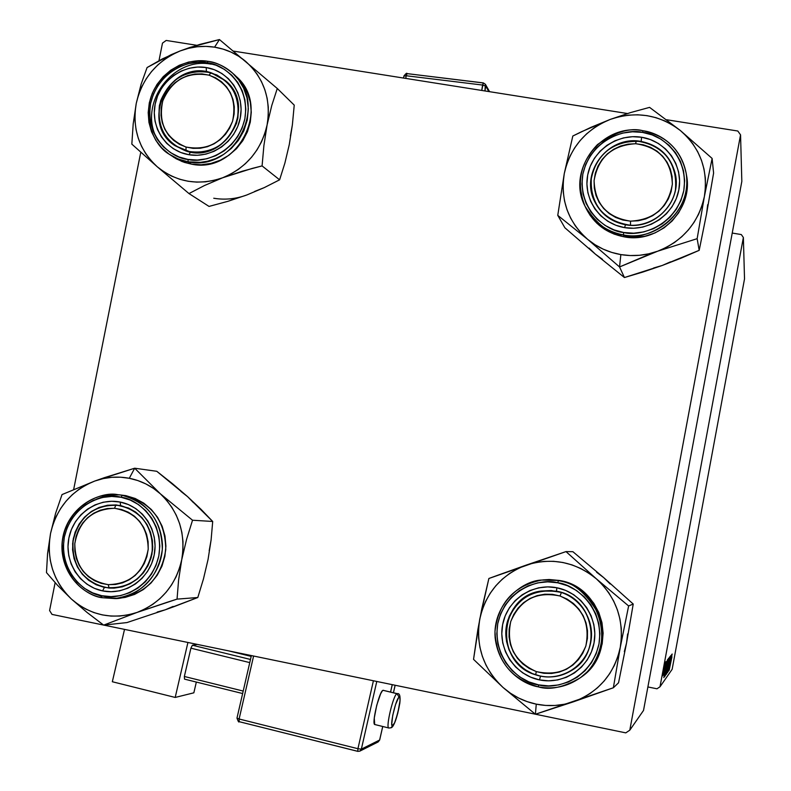 <?xml version="1.0" encoding="UTF-8"?>
<svg xmlns="http://www.w3.org/2000/svg" width="791" height="791" viewBox="0 0 791 791"><rect width="100%" height="100%" fill="white"/><g stroke="black" fill="none" stroke-linecap="round" stroke-linejoin="round"><path stroke-width="1.19" d="M743.372 237.488L744.519 278.907L672.142 669.315L660.001 686.766L743.372 237.488L741.305 234.561L732.239 233.058L741.305 234.561L743.372 237.488L660.001 686.766L656.985 688.793L647.888 686.954L656.985 688.793L660.001 686.766L672.142 669.315L744.519 278.907L743.372 237.488M666.101 661.533L665.627 664.045L666.101 661.533M665.567 662.196L665.083 664.727L665.567 662.196M668.435 658.468L665.122 675.998L668.444 658.458M667.396 659.921L663.837 677.62L667.396 659.921M668.939 657.993L665.755 674.921L668.939 657.993M670.115 656.53L666.714 673.606L670.115 656.53M671.935 656.846L669.176 670.175L671.935 656.846M671.599 654.681L668.088 671.697L671.599 654.681M672.142 654.009L668.81 670.689L672.142 654.009M670.709 655.63L667.495 672.666L670.728 655.62M669.611 657.005L666.338 674.288L669.611 657.005M665.884 664.924L663.995 674.051L665.884 664.924M667.822 659.387L664.519 676.651L667.822 659.387M665.251 662.423L662.71 675.801L665.251 662.423M665.874 661.82L663.263 675.049L665.874 661.82M664.826 663.125L664.341 665.676L664.826 663.125M740.554 134.856L741.829 181.406L643.518 710.447L629.794 730.182L740.554 134.856L737.805 131.019L666.665 119.748L737.805 131.019L740.554 134.856L629.794 730.182L625.79 732.871L535.487 714.224L625.79 732.871L629.794 730.182L643.518 710.447L741.829 181.406L740.554 134.856M535.329 714.194L103.779 625.098L535.329 714.194M103.562 625.058L52.018 614.409L103.562 625.058M49.586 610.553L55.133 582.67L49.586 610.553L52.018 614.409L49.586 610.553M73.692 489.352L140.768 152.258L73.692 489.352M158.991 60.66L162.481 43.11L158.991 60.66M627.441 113.528L233.414 51.099L627.441 113.528M196.771 45.295L166.179 40.45L162.481 43.11L166.179 40.45L196.771 45.295M670.857 660.485L669.146 668.82L670.857 660.485M668.444 663.936L666.714 672.32L668.444 663.936M667.297 667.446L666.131 672.953L667.297 667.446M668.771 659.724L667.495 665.686L668.771 659.724M666.022 666.793L664.203 675.643L666.022 666.793M667.574 661.236L664.915 674.634L667.574 661.236M667.268 665.468L665.528 673.932L667.258 665.498M664.44 667.268L663.016 674.179L664.44 667.268M189.959 47.43L180.18 50.931C191.432 46.639 202.901 45.384 214.579 47.163L219.443 39.55L199.807 44.415L180.18 50.931L170.994 54.757L147.086 67.542L141.075 84.34L136.24 103.443L133.195 123.91L131.83 144.13L157.191 166.733L188.98 193.568L204.513 185.509L222.647 177.777L242.293 171.202L262.078 165.912L263.907 145.524L267.111 124.889L271.768 105.519L277.275 88.483L219.443 39.55L189.959 47.43M190.552 152.06C214.737 153.444 230.507 142.192 237.834 118.294C240.078 93.585 229.617 78.052 206.451 71.704L206.174 67.532C228.965 70.992 245.022 94.683 240.246 118.077C235.807 141.53 211.652 158.724 188.92 154.729L190.552 152.06L174.851 145.603C140.59 123.811 166.496 63.26 206.451 71.704L216.813 74.927L225.821 80.939C255.661 105.114 228.263 160.365 190.552 152.06L188.92 154.729L180.793 152.505L173.318 148.688L166.782 143.438L161.433 136.952L157.478 129.477L155.066 121.31L154.285 112.757L155.155 104.145L157.656 95.81L161.68 88.048L167.079 81.176L173.644 75.452L181.139 71.081L189.267 68.244L197.72 67.037L206.174 67.532L214.312 69.697L221.816 73.464L228.401 78.675L233.8 85.141L237.814 92.616L240.286 100.813L241.107 109.415L240.246 118.077L237.745 126.481L233.691 134.292L228.243 141.203L221.609 146.958L214.064 151.318L205.887 154.126L197.394 155.283L188.92 154.729C166.11 151.081 150.369 127.351 155.155 104.145C159.614 80.89 183.453 63.735 206.174 67.532L206.451 71.704C182.355 70.478 166.674 81.73 159.416 105.45C157.083 130.001 167.455 145.534 190.552 152.06M207.815 61.312C195.169 58.91 170.53 62.845 155.422 87.237C140.323 112.53 152.584 144.862 169.145 154.186L176.255 158.21L183.077 160.711L188.169 161.858L187.991 159.436C173.348 158.704 144.921 138.86 150.606 103.403C158.951 68.392 193.142 58.91 207.104 62.845L208.063 61.352C217.525 62.924 225.781 66.928 232.841 73.365C269.474 103.928 234.996 172.22 188.169 161.858L178.212 159.05L169.145 154.186L161.819 147.976L155.876 140.412L151.526 131.761L148.935 122.368L148.194 112.579L149.321 102.761L152.287 93.269L156.974 84.469L163.193 76.687L170.737 70.211L179.31 65.267L188.594 62.074L198.254 60.719L207.914 61.283M169.145 154.186L176.245 158.813L184.293 162.353L191.442 164.132L188.169 161.858L191.442 164.132L201.151 164.765L210.89 163.45L220.264 160.237L228.925 155.234L236.529 148.649L242.778 140.719L247.425 131.771L250.292 122.13L251.271 112.193L250.332 102.336L247.494 92.942L242.886 84.37L236.687 76.954M211.207 64.2C172.003 56.171 137.179 105.252 157.538 139.71L163.47 146.918L170.708 152.732L178.984 156.964L187.991 159.436L197.374 160.049L206.787 158.773L215.844 155.659L224.209 150.824L231.555 144.456L237.597 136.794L242.086 128.142L244.864 118.838L245.813 109.227L244.903 99.706L242.165 90.619L237.715 82.343L231.723 75.175L224.436 69.41L216.121 65.248L207.104 62.845L197.74 62.311L188.377 63.636L179.379 66.78L171.083 71.625L163.806 77.973L157.834 85.576L153.375 94.169L150.606 103.403L149.637 112.935L150.508 122.407L153.177 131.454L157.557 139.73M290.396 136.042L292.383 124.82L294.232 105.124L277.275 88.483L294.232 105.124L292.383 124.82L289.288 144.526L284.879 163.124L279.609 179.814L262.078 165.912L279.609 179.814L264.293 187.605L246.832 194.972L228.075 201.27L209.042 206.421L188.98 193.568L209.042 206.421L228.075 201.27L238.714 197.443M254.593 191.462L264.293 187.605L279.609 179.814L284.879 163.124L289.288 144.545M136.24 103.443L138.524 94.831L141.886 86.545L146.246 78.734L151.556 71.526L157.716 65.04L164.617 59.374L172.141 54.648L180.18 50.931L188.584 48.291L197.216 46.758L205.927 46.382L214.579 47.163L223.003 49.091L231.081 52.127L238.655 56.24L245.596 61.342L251.795 67.354L257.134 74.176L261.514 81.7L264.876 89.788L267.15 98.292L268.287 107.082L268.278 116L267.111 124.889L264.817 133.6L261.435 141.975L257.016 149.865L251.637 157.142L245.398 163.678L238.398 169.363L230.774 174.089L222.647 177.777L214.163 180.378L205.472 181.831L196.712 182.118L188.05 181.248L179.626 179.231L171.588 176.096L164.063 171.904L157.191 166.733L151.081 160.672L145.831 153.82L141.54 146.305L138.267 138.247L136.082 129.783L135.004 121.072L135.053 112.233L136.24 103.443C142.083 78.447 156.727 60.947 180.18 50.931L162.392 58.88L147.086 67.542L141.075 84.34L136.24 103.443L133.195 123.91L131.83 144.13L157.191 166.733L188.98 193.568L204.513 185.509L222.647 177.777C198.363 185.994 176.541 182.316 157.191 166.733C139.038 149.825 132.048 128.725 136.24 103.443M173.555 157.191L182.118 161.572L191.442 164.132C238.002 174.435 272.282 106.548 235.847 76.154L232.841 73.365C223.991 66.088 215.735 62.084 208.063 61.352L207.104 62.845C221.678 63.438 250.47 83.055 244.864 118.838C236.479 154.176 201.913 163.519 187.991 159.436L188.169 161.858L200.509 162.333L207.746 161.166L215.528 158.645L223.546 154.472L231.358 148.421L238.338 140.452L243.846 130.792L247.286 119.975L248.344 108.743L247.019 97.916L243.628 88.157L238.704 79.921L232.841 73.365C225.751 66.899 217.456 62.875 207.974 61.293M252.25 168.404L262.078 165.912L263.907 145.524L267.111 124.889C261.228 150.211 246.406 167.83 222.647 177.777L252.25 168.404M245.596 61.342C264.046 78.121 271.214 99.3 267.111 124.889L271.768 105.519L277.275 88.483L219.443 39.55L214.579 47.163C226.236 49.072 236.568 53.798 245.596 61.342M213.748 198.244C224.931 200.093 235.955 198.996 246.832 194.972M185.984 151.002L186.053 147.047C165.803 138.534 158.042 123.159 162.768 100.922C171.884 79.97 187.309 71.388 209.042 75.165L211.019 72.732C187.338 68.619 170.549 77.963 160.632 100.773C155.481 124.988 163.935 141.727 185.984 151.002L174.851 145.603C138.474 122.407 170.075 58.732 211.019 72.732L225.821 80.939C257.569 106.666 224.585 164.637 185.984 151.002C209.714 155.293 226.602 145.959 236.628 123.001C241.72 98.608 233.177 81.849 211.019 72.732L209.042 75.165L215.636 77.825L221.539 81.77L226.533 86.842L230.408 92.863L233.029 99.577L234.284 106.755L234.116 114.092L232.544 121.32L229.627 128.162L225.475 134.332L220.244 139.611L214.134 143.794L207.4 146.711L200.291 148.253L193.083 148.362L186.053 147.047L179.478 144.348L173.605 140.363L168.651 135.271L164.815 129.259L162.244 122.546L161.018 115.407L161.196 108.1L162.768 100.922L165.675 94.129L169.808 87.979L174.999 82.719L181.06 78.546L187.754 75.61L194.833 74.038L202.021 73.889L209.042 75.165C229.39 83.549 237.221 98.934 232.544 121.32C223.349 142.4 207.845 150.972 186.053 147.047L185.984 151.002M109.089 588.079L108.258 584.658C86.338 580.485 75.185 566.84 74.789 543.704C79.001 520.953 92.25 509.147 114.527 508.297L115.911 504.925C91.657 505.854 77.231 518.698 72.643 543.476C73.069 568.67 85.22 583.531 109.089 588.079C85.22 583.531 73.069 568.67 72.643 543.476C77.231 518.698 91.657 505.854 115.911 504.925L116.158 504.945C138.87 508.979 151.061 522.98 152.742 546.947C149.954 570.894 137.08 584.628 114.122 588.138L109.089 588.079C133.481 587.288 147.986 574.404 152.614 549.438C152.05 524.117 139.809 509.275 115.911 504.925L114.527 508.297L107.309 508.524L100.269 510.195L93.645 513.25L87.722 517.581L82.699 523.019L78.774 529.347L76.104 536.338L74.789 543.704L74.868 551.189L76.351 558.495L79.189 565.338L83.253 571.468L88.404 576.639L94.455 580.663L101.159 583.362L108.258 584.658L115.496 584.48L122.575 582.829L129.23 579.783L135.212 575.443L140.264 569.995L144.219 563.627L146.899 556.597L148.214 549.181L148.105 541.657L146.592 534.33L143.715 527.468L139.602 521.348L134.411 516.197L128.34 512.212L121.626 509.542L114.527 508.297C136.477 512.301 147.699 525.926 148.214 549.181C143.962 572.101 130.653 583.926 108.258 584.658L109.089 588.079M104.639 477.586L94.782 481.037C106.083 477.003 117.582 476.083 129.289 478.288L134.678 468.213L94.782 481.037L62.024 494.583L55.597 513.349L50.545 533.441L47.569 553.651L46.481 572.595L57.585 585.35L71.358 599.014L87.119 612.501L103.651 625.117L136.981 612.461L177.046 599.123L178.598 580.04L181.742 559.672L186.607 539.274L192.529 520.231L160.365 493.821L134.678 468.213L104.639 477.586M104.392 587.416C128.656 589.631 144.506 578.597 151.931 554.333C154.255 529.07 143.814 512.805 120.598 505.548L120.183 502.058C143.023 506.339 159.06 531.157 154.196 554.995C149.667 578.903 125.383 595.742 102.593 590.897L104.392 587.416L96.146 584.747L88.681 580.297L82.323 574.276L77.389 566.959L74.087 558.703L72.584 549.883L72.93 540.906L75.115 532.195L79.051 524.156L84.528 517.136L91.321 511.49L99.093 507.456L107.507 505.241L116.158 504.945L128.508 508.01L135.745 512.113L141.994 517.7L146.997 524.512L150.517 532.274L152.426 540.658L152.623 549.29L151.101 557.803L147.927 565.832L143.23 573.03L137.219 579.091L130.159 583.748L122.348 586.813L114.122 588.138L104.392 587.416L102.593 590.897L94.445 588.356L86.961 584.193L80.425 578.597L75.086 571.774L71.141 563.983L68.748 555.529L67.986 546.739L68.896 537.939L71.427 529.466L75.481 521.645L80.919 514.773L87.534 509.107L95.058 504.876L103.216 502.226L111.699 501.276L120.183 502.058L128.34 504.539L135.854 508.643L142.439 514.199L147.838 521.012L151.832 528.803L154.285 537.287L155.076 546.136L154.196 554.995L151.654 563.528L147.561 571.409L142.073 578.32L135.409 583.995L127.826 588.227L119.609 590.837L111.096 591.737L102.593 590.897C79.733 586.408 64.012 561.57 68.896 537.939C73.434 514.229 97.402 497.42 120.183 502.058L120.598 505.548C96.433 503.511 80.672 514.526 73.326 538.612C70.903 563.716 81.255 579.981 104.392 587.416M118.432 598.322L125.225 597.393L134.648 594.397L143.349 589.552L150.992 583.036L157.28 575.116L161.977 566.089L164.884 556.3L165.902 546.146L164.983 536.001L162.165 526.282L157.577 517.344L151.378 509.542L143.824 503.175L135.212 498.488L125.858 495.641L122.18 495.295C148.5 502.908 161.878 521.002 162.313 549.567C157.953 577.875 142.153 594.209 114.913 598.56L101.871 597.699L101.644 595.692C86.97 594.466 58.514 573.198 64.338 537.02C72.812 501.395 107.131 492.783 121.122 497.282L122.18 495.295L117.454 494.612C101.416 491.201 67.235 505.34 62.38 541.222C59.691 576.866 87.188 596.019 101.812 597.68M101.871 597.699L114.913 598.56C133.076 599.271 163.302 577.549 162.422 544.327C160.375 512.024 135.755 497.163 122.18 495.295L121.122 497.282C135.736 498.36 164.558 519.42 158.823 555.915C150.3 591.886 115.595 600.339 101.644 595.692L111.056 596.632L120.499 595.633L129.595 592.736L138.01 588.049L145.396 581.761L151.476 574.108L156.005 565.377L158.823 555.915L159.802 546.097L158.922 536.298L156.203 526.905L151.763 518.263L145.781 510.729L138.484 504.569L130.159 500.031L121.122 497.282L111.729 496.422L102.336 497.48L93.298 500.406L84.973 505.103L77.656 511.372L71.635 518.985L67.136 527.646L64.338 537.02L63.329 546.769L64.17 556.508L66.82 565.872L71.18 574.493L77.093 582.057L84.33 588.257L92.626 592.864L101.644 595.692L101.871 597.699L118.64 598.303C145.732 593.982 161.443 577.746 165.774 549.597C165.339 521.2 152.03 503.214 125.858 495.641L119.293 494.82L110.958 495.087L102.751 496.788L96.453 499.161M94.07 593.458L101.545 596.404M180.912 491.399L187.556 496.61L172.379 483.627L156.786 471.298L134.678 468.213L156.786 471.298L187.556 496.61L212.7 521.467L192.529 520.231L212.7 521.467L211.098 539.966L208.063 559.435L203.455 578.963L197.799 597.512L177.046 599.123L197.799 597.512L165.319 609.782L126.946 622.576L103.651 625.117L126.946 622.576L165.319 609.782L157.182 612.056M209.19 550.773L211.098 539.966L212.7 521.467L201.082 509.374L187.556 496.61L193.488 502.68M208.063 559.435L203.455 578.963L197.799 597.512L174.376 606.529L165.319 609.782L173.12 606.42M50.545 533.441L52.868 524.69L56.26 516.305L60.67 508.445L66.009 501.217L72.208 494.77L79.14 489.194L86.713 484.586L94.782 481.037L103.226 478.595L111.887 477.309L120.627 477.21L129.289 478.288L137.743 480.533L145.831 483.914L153.414 488.363L160.365 493.821L166.555 500.189L171.894 507.357L176.264 515.208L179.606 523.602L181.861 532.402L182.978 541.459L182.939 550.595L181.742 559.672L179.419 568.531L175.998 577.005L171.538 584.954L166.12 592.241L159.841 598.738L152.811 604.334L145.139 608.932L136.981 612.461L128.458 614.844L119.738 616.051L110.958 616.07L102.266 614.894L93.822 612.55L85.774 609.07L78.24 604.542L71.358 599.014L65.248 592.597L60.007 585.409L55.726 577.568L52.483 569.194L50.308 560.453L49.26 551.475L49.339 542.428L50.545 533.441C56.487 508.01 71.23 490.539 94.782 481.037L62.024 494.583L55.597 513.349L50.545 533.441L47.569 553.651L46.481 572.595L57.585 585.35L71.358 599.014L87.119 612.501L103.651 625.117L136.981 612.461C112.589 620.095 90.718 615.616 71.358 599.014C53.205 581.088 46.273 559.227 50.545 533.441M166.99 602.337L177.046 599.123L178.598 580.04L181.742 559.672C175.76 585.439 160.84 603.039 136.981 612.461L166.99 602.337M160.365 493.821C178.815 511.619 185.934 533.569 181.742 559.672L186.607 539.274L192.529 520.231L160.365 493.821L134.678 468.213L129.289 478.288C140.976 480.621 151.328 485.803 160.365 493.821M636.142 140.946L635.707 143.725C659.15 147.175 671.361 160.652 672.36 184.165C668.276 207.469 654.325 219.799 630.506 221.154L630.486 225.267C653.307 226.542 674.753 207.628 676.068 184.975C674.98 159.367 661.672 144.694 636.142 140.946C656.886 143.092 669.957 154.126 675.346 174.03C681.437 200.024 657.43 227.393 630.486 225.267C613.687 223.794 601.635 215.646 594.308 200.805C580.97 173.733 605.53 138.554 636.142 140.946C610.345 142.548 595.247 155.946 590.837 181.139C591.767 206.609 604.986 221.322 630.486 225.267L630.506 221.154L638.199 220.778L645.713 218.919L652.743 215.646L659.012 211.098L664.302 205.433L668.375 198.887L671.094 191.699L672.36 184.165L672.103 176.551L670.343 169.175L667.149 162.313L662.65 156.232L657.024 151.16L650.489 147.304L643.291 144.793L635.707 143.725L628.034 144.15L620.559 146.028L613.579 149.311L607.35 153.859L602.109 159.495L598.055 166.001L595.346 173.14L594.081 180.635L594.318 188.209L596.038 195.555L599.183 202.407L603.632 208.498L609.218 213.59L615.724 217.485L622.913 220.046L630.506 221.154C607.092 217.535 594.951 204.029 594.081 180.635C598.134 157.498 612.007 145.188 635.707 143.725L636.142 140.946M647.542 255.038L657.746 251.182C645.674 255.513 633.373 256.64 620.856 254.593L619.551 266.953L657.746 251.182L697.148 238.674L699.185 250.342L662.196 265.489L624.435 277.532L619.551 266.953L647.542 255.038M641.145 141.451C615.388 140.047 598.827 151.635 591.47 176.195C589.364 201.656 600.705 217.832 625.473 224.733L624.593 227.63C600.171 223.705 582.967 199.006 587.703 174.959C592.083 150.854 617.267 133.185 641.6 137.248L641.145 141.451C659.378 145.287 670.768 156.143 675.346 174.03C682.01 201.932 653.841 230.497 625.473 224.733C610.998 221.876 600.606 213.906 594.308 200.805C579.941 171.904 609.03 134.974 641.145 141.451L641.6 137.248L650.331 139.542L658.409 143.487L665.528 148.926L671.411 155.669L675.821 163.45L678.589 171.963L679.607 180.892L678.836 189.88L676.295 198.581L672.093 206.669L666.388 213.807L659.397 219.74L651.398 224.229L642.707 227.096L633.66 228.243L624.593 227.63L615.873 225.267L607.824 221.272L600.755 215.785L594.941 209.022L590.6 201.25L587.891 192.767L586.912 183.888L587.703 174.959L590.234 166.318L594.407 158.299L600.062 151.2L606.984 145.287L614.914 140.788L623.545 137.891L632.563 136.695L641.6 137.248C666.012 140.956 683.562 165.626 678.836 189.88C674.476 214.193 648.946 231.901 624.593 227.63L625.473 224.733C647.918 228.668 671.421 212.344 675.445 189.949C677.432 164.32 666.002 148.154 641.145 141.451M586.002 208.251L590.234 215.508L596.889 223.26L604.977 229.548L614.202 234.146L624.198 236.845L623.417 234.937C640.71 243.203 693.539 220.106 686.104 172.942C680.408 143.883 656.421 132.384 643.024 130.762L642.519 132.394C658.092 133.086 689.179 153.592 683.78 190.69C675.405 227.314 638.614 236.825 623.674 232.505L623.417 234.937L624.198 236.845C658.893 243.915 693.677 209.615 686.499 175.226L686.104 172.942C693.331 207.529 658.33 242.036 623.417 234.937C605.876 231.496 593.092 221.955 585.073 206.303C597.057 224.743 609.841 234.284 623.417 234.937L623.674 232.505L633.72 233.197L643.745 231.921L653.376 228.747L662.235 223.774L669.987 217.209L676.305 209.289L680.962 200.341L683.78 190.69L684.64 180.724L683.503 170.836L680.438 161.404L675.544 152.782L669.028 145.317L661.138 139.285L652.189 134.925L642.519 132.394L632.503 131.781L622.517 133.106L612.956 136.329L604.176 141.302L596.513 147.848L590.254 155.708L585.637 164.597L582.829 174.168L581.949 184.046L583.036 193.874L586.032 203.277L590.837 211.889L597.284 219.374L605.105 225.455L614.014 229.894L623.674 232.505C608.022 231.664 577.331 210.92 582.829 174.168C591.174 137.891 627.53 128.231 642.519 132.394L643.024 130.762C666.427 135.736 680.794 149.796 686.104 172.942C680.774 149.756 666.408 135.686 643.004 130.723C602.258 122.486 565.783 170.095 585.073 206.303C575.996 183.275 580.149 162.699 597.521 144.545C615.151 131.919 630.298 127.321 642.945 130.752M602.465 259.31L595.386 254.148L564.873 227.768L557.764 215.36L587.664 239.366L619.551 266.953L624.435 277.532L595.386 254.148L589.068 248.117M707.678 204.681L706.63 213.461L713.601 173.051L706.63 213.461L699.185 250.342L697.148 238.674L704.376 196.564L712.118 158.437L713.601 173.051L712.118 158.437L680.359 130.515L649.579 107.378L630.486 112.599L610.336 119.372L590.788 127.41L572.813 136.022L564.27 173.595L557.764 215.36L564.873 227.768L595.386 254.148L624.435 277.532L642.964 272.015L662.196 265.489L653.603 268.001M706.63 213.461L699.185 250.342L681.328 258.064L662.196 265.489L670.412 261.89M704.376 196.564L702.072 205.581L698.591 214.252L694.004 222.419L688.378 229.944L681.812 236.687L674.436 242.54L666.368 247.405L657.746 251.182L648.729 253.832L639.464 255.295L630.12 255.542L620.856 254.593L611.829 252.448L603.187 249.155L595.089 244.765L587.664 239.366L581.039 233.038L575.334 225.91L570.627 218.089L567.009 209.714L564.527 200.924L563.241 191.867L563.152 182.711L564.27 173.595L566.574 164.676L570.024 156.104L574.563 148.026L580.11 140.58L586.576 133.877L593.853 128.053L601.813 123.188L610.336 119.372L619.264 116.672L628.459 115.14L637.754 114.794L646.998 115.644L656.036 117.691L664.697 120.885L672.854 125.186L680.359 130.515L687.072 136.784L692.886 143.893L697.692 151.724L701.419 160.128L703.98 168.967L705.345 178.094L705.473 187.338L704.376 196.564C698.502 222.795 682.959 240.998 657.746 251.182L697.148 238.674L704.376 196.564L712.118 158.437L680.359 130.515L649.579 107.378L630.486 112.599L610.336 119.372C635.865 110.789 659.2 114.497 680.359 130.515C700.332 148.016 708.341 170.035 704.376 196.564M585.073 206.303L586.072 208.389C594.041 223.942 606.746 233.434 624.198 236.845L634.58 237.567L644.952 236.262L654.918 232.969L664.084 227.838L672.093 221.035L678.638 212.848L683.454 203.584L686.37 193.607L687.25 183.304L686.479 175.068M581.563 131.701L572.813 136.022L564.27 173.595C570.103 147.709 585.459 129.635 610.336 119.372L581.563 131.701M587.664 239.366C568.007 221.717 560.216 199.797 564.27 173.595L557.764 215.36L587.664 239.366L619.551 266.953L620.856 254.593C608.368 252.398 597.304 247.326 587.664 239.366M561.422 592.489L560.008 595.999C581.929 605.738 590.541 622.438 585.824 646.099C576.234 668.177 559.731 676.671 536.318 671.599L535.626 674.822C557.428 682.238 582.799 669.226 589.552 647.048C596.632 624.989 583.362 599.39 561.422 592.489C595.119 601.724 602.119 652.674 571.903 670.264C560.512 677.234 548.42 678.747 535.626 674.822C493.98 663.194 498.439 596.305 541.054 591.045L551.307 590.531L561.422 592.489C535.982 587.159 518.105 596.434 507.782 620.312C500.733 642.193 513.715 667.742 535.626 674.822L536.318 671.599L529.228 668.454L522.871 663.985L517.502 658.359L513.31 651.794L510.452 644.546L509.048 636.893L509.147 629.132L510.739 621.538L513.764 614.429L518.105 608.052L523.602 602.663L530.039 598.461L537.178 595.603L544.742 594.219L552.454 594.348L560.008 595.999L567.107 599.094L573.495 603.533L578.913 609.139L583.155 615.695L586.052 622.962L587.486 630.645L587.406 638.456L585.824 646.099L582.779 653.257L578.409 659.664L572.872 665.083L566.376 669.285L559.197 672.113L551.594 673.467L543.862 673.299L536.318 671.599C514.486 661.721 505.963 645.031 510.739 621.538C520.221 599.608 536.644 591.095 560.008 595.999L561.422 592.489M596.592 572.229L603.751 577.667L572.892 551.693L566 551.594L572.892 551.693L603.751 577.667L633.225 604.037L628.627 605.965L596.355 578.824L566 551.594L488.878 578.488L481.838 608.645L477.823 629.844L473.542 659.358L503.007 687.448L535.398 714.253L573.307 701.854C561.165 705.898 548.825 706.66 536.268 704.148L535.398 714.253L613.361 687.765L618.542 682.791L613.361 687.765L620.273 647.345L628.627 605.965L633.225 604.037L626.561 642.905L618.542 682.791L626.561 642.905L624.326 651.646M556.508 591.223C530.662 588.939 514.012 600.28 506.547 625.246C502.097 647.839 517.957 671.697 540.53 676.137L539.482 679.904C514.981 675.079 497.786 649.184 502.621 624.672C507.09 600.092 532.412 582.789 556.824 587.753L556.508 591.223C593.329 596.632 604.186 651.576 571.903 670.264C562.213 676.285 551.752 678.243 540.53 676.137L532.392 673.606L524.888 669.522L518.323 664.035L512.954 657.361L508.989 649.767L506.566 641.541L505.795 633.027L506.685 624.534L509.226 616.397L513.3 608.941L518.748 602.445L525.372 597.175L532.897 593.319L541.054 591.045L556.508 591.223L556.824 587.753L565.585 590.383L573.683 594.694L580.802 600.507L586.685 607.617L591.095 615.734L593.843 624.564L594.842 633.759L594.031 642.954L591.46 651.804L587.219 659.951L581.464 667.1L574.434 672.953L566.396 677.294L557.665 679.953L548.578 680.833L539.482 679.904L530.741 677.195L522.673 672.834L515.594 666.971L509.78 659.852L505.449 651.735L502.75 642.945L501.791 633.809L502.621 624.672L505.182 615.892L509.394 607.795L515.089 600.695L522.06 594.862L530.029 590.511L538.701 587.822L547.748 586.882L556.824 587.753C581.306 592.35 598.846 618.226 594.031 642.954C589.592 667.752 563.914 685.085 539.482 679.904L540.53 676.137C563.044 680.903 586.685 664.934 590.788 642.084C595.218 619.313 579.071 595.465 556.508 591.223M580.851 677.333L587.792 671.401L594.387 663.214L599.252 653.87L602.198 643.726L603.118 633.186L601.971 622.655L598.817 612.541L593.764 603.236L587.021 595.089L578.844 588.435L569.569 583.501L559.534 580.485L541.716 580.05C513.814 585.815 498.231 602.989 494.978 631.564C496.343 660.366 510.798 678.797 538.355 686.865C549.597 690.395 563.429 687.448 579.902 678.016C598.54 665.893 608.052 635.054 597.966 613.114C585.824 592.528 572.625 581.711 558.367 580.653L557.754 582.799C573.386 584.015 604.522 606.074 598.995 643.943C590.482 681.239 553.532 689.792 538.552 684.877L538.364 686.865L538.552 684.877L548.618 685.906L558.693 684.937L568.373 681.99L577.282 677.185L585.073 670.699L591.441 662.789L596.147 653.752L598.995 643.943L599.885 633.749L598.777 623.575L595.722 613.786L590.847 604.789L584.322 596.918L576.431 590.482L567.454 585.716L557.754 582.799L547.708 581.84L537.692 582.878L528.081 585.864L519.252 590.689L511.54 597.146L505.241 605.016L500.574 613.974L497.737 623.694L496.817 633.809L497.875 643.923L500.861 653.663L505.657 662.65L512.093 670.541L519.924 677.037L528.863 681.882L538.552 684.877C522.841 683.503 492.101 661.217 497.737 623.694C506.21 586.764 542.735 578.043 557.754 582.799L558.367 580.653C603.157 587.219 617.998 653.208 579.902 678.016C567.295 686.717 553.453 689.663 538.374 686.865C553.433 689.673 567.276 686.726 579.902 678.016L580.95 677.264C618.809 652.605 604.057 587.021 559.534 580.485L549.142 579.506L542.745 579.922M627.629 633.937L626.561 642.905L633.225 604.037L603.751 577.667L610.158 583.995M620.273 647.345L617.929 656.52L614.409 665.3L609.772 673.527L604.106 681.061L597.502 687.765L590.076 693.529L581.968 698.255L573.307 701.854L564.25 704.277L554.946 705.473L545.563 705.434L536.268 704.148L527.211 701.657L518.55 697.998L510.442 693.232L503.007 687.448L496.382 680.754L490.667 673.25L485.971 665.073L482.362 656.372L479.91 647.275L478.634 637.951L478.575 628.558L479.732 619.244L482.065 610.177L485.555 601.496L490.133 593.359L495.72 585.894L502.226 579.239L509.552 573.495L517.551 568.769L526.114 565.13L535.082 562.648L544.317 561.373L553.651 561.323L562.925 562.5L571.982 564.883L580.673 568.442L588.84 573.119L596.355 578.824L603.078 585.478L608.892 592.953L613.697 601.13L617.405 609.881L619.946 619.027L621.291 628.43L621.4 637.922L620.273 647.345C614.3 674.061 598.639 692.234 573.307 701.854L613.361 687.765L620.273 647.345L628.627 605.965L596.355 578.824L566 551.594L526.114 565.13C551.762 557.151 575.176 561.719 596.355 578.824C616.357 597.423 624.326 620.263 620.273 647.345M541.716 580.05C521.902 580.525 492.358 604.65 495.136 637.684C498.795 669.779 524.057 684.62 538.345 686.855M497.49 575.344L488.878 578.488L479.732 619.244C485.664 592.884 501.118 574.849 526.114 565.13L497.49 575.344M503.007 687.448C483.331 668.711 475.579 645.98 479.732 619.244L473.542 659.358L503.007 687.448L535.398 714.253L536.268 704.148C523.741 701.498 512.657 695.932 503.007 687.448M388.915 728.027L391.1 727.769C393.681 727.147 396.578 719.029 399.801 703.417C400.572 696.317 399.722 693.064 397.26 693.667L383.052 690.296L397.003 693.707L399.148 697.247C402.57 695.269 395.846 724.853 392.662 725.792L391.12 727.76L388.915 728.027C385.296 728.679 393.424 694.251 397.003 693.707L397.655 693.954M175.197 697.444L187.922 642.47L175.197 697.444L112.332 681.743L124.523 629.379L112.332 681.743L175.197 697.444L193.844 692.817L175.197 697.444M196.336 682.06L193.844 692.817L196.336 682.06M184.352 676.483L184.521 679.133L242.629 693.539L184.521 679.133L184.352 676.483L190.908 648.175L184.352 676.483L243.203 691.057L184.352 676.483M197.335 644.418L192.371 645.219L190.908 648.175L249.758 662.611L190.908 648.175L192.371 645.219L197.335 644.418M228.886 650.924L251.192 656.392L228.886 650.924M250.48 659.457L192.371 645.219L250.48 659.457M239.198 721.649L239.109 718.999L357.928 748.711L357.779 751.361L357.928 748.711L361.358 749.136L379.631 740.03L378.157 741.938L379.68 739.99L382.715 726.484L379.631 740.03L361.358 749.136L357.928 748.711L373.411 680.764L357.928 748.711L239.109 718.999L253.604 656.036L239.109 718.999L239.109 721.659L357.71 751.312M392.237 684.65L390.556 692.026L392.237 684.65M361.358 749.136L376.783 681.466L361.358 749.136L359.816 751.134L361.358 749.136M383.437 690.286L382.35 690.85L380.6 693.845L376.714 705.345L374.262 718.08L374.697 724.457M395.124 685.253L393.424 692.728L395.124 685.253M383.052 690.296C379.324 690.8 371.187 725.179 374.954 724.566L388.786 727.987C385.494 727.621 393.522 694.201 397.003 693.707L383.052 690.296M391.12 727.76L394.65 722.707L397.794 713.175L400.009 700.678L399.88 697.929L399.584 697.316L398.585 697.721L395.559 704.494L392.712 715.45L391.753 724.072L392.662 725.792C389.123 728.125 396.004 697.85 399.148 697.247L397.003 693.707M357.839 751.351L359.816 751.134L378.157 741.938L379.66 739.911M378.157 741.938L376.269 742.146M239.109 718.999L236.974 718.109L239.109 718.999M484.942 90.955L485.704 86.041L488.848 91.578L485.704 86.041L482.589 85.052L406.188 75.748L405.773 78.408L406.188 75.748L482.589 85.052L481.749 90.451L483.321 82.897L482.589 85.052L485.704 86.041L485.387 84.291L483.39 82.966L485.387 84.291L484.942 90.955M483.192 82.946L407.009 73.612L406.188 75.748L403.914 75.976L403.647 78.072M403.964 76.084L406.188 75.748L407.098 73.692M117.454 494.612C91.627 492.022 66.444 512.459 62.548 539.076C58.326 565.624 76.312 592.637 101.851 597.699M393.453 692.738L395.154 685.253M379.68 739.99L382.745 726.494M390.586 692.036L392.267 684.66M239.109 721.659L357.779 751.361L359.816 751.134M251.38 655.571L236.974 718.109C238.2 721.55 238.902 722.717 239.08 721.649M489.589 91.687L485.387 84.291L483.321 82.897L407.009 73.612M403.914 75.976L403.588 78.062M406.96 73.612C407.029 72.663 406.02 73.434 403.924 75.936"/></g></svg>
